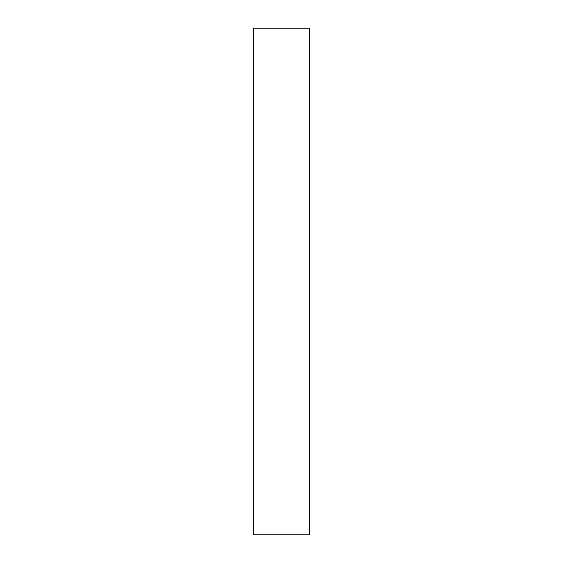 <?xml version="1.0" encoding="UTF-8"?>
<svg xmlns="http://www.w3.org/2000/svg" width="563" height="563" viewBox="0 0 563 563"><rect width="100%" height="100%" fill="white"/><g stroke="black" fill="none" stroke-linecap="round" stroke-linejoin="round"><path stroke-width="0.84" d="M309.65 28.15L253.35 28.15L253.35 534.85L309.65 534.85L309.65 28.15"/></g></svg>
